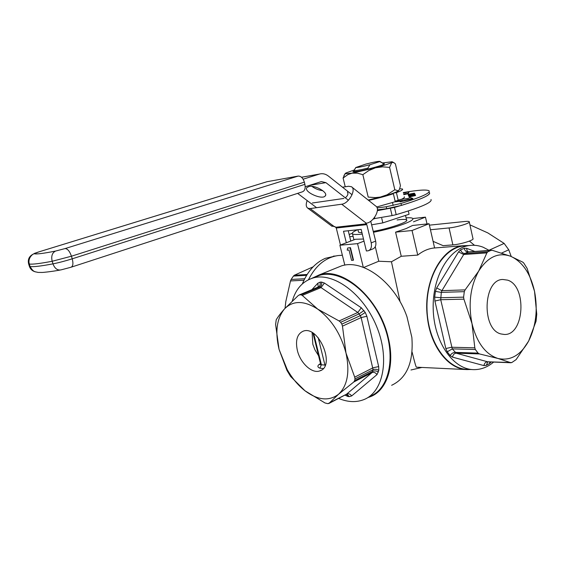 <?xml version="1.0" encoding="UTF-8"?>
<svg xmlns="http://www.w3.org/2000/svg" width="565" height="565" viewBox="0 0 565 565"><rect width="100%" height="100%" fill="white"/><g stroke="black" fill="none" stroke-linecap="round" stroke-linejoin="round"><path stroke-width="0.85" d="M400.112 301.781L391.453 261.779L378.762 261.235L363.691 267.478M347.214 250.161L347.645 248.007L350.095 247.795L353.146 260.26L351.564 260.373L349.015 250.013L347.214 250.161M347.645 248.007L350.455 247.654L353.506 260.119L353.146 260.26M350.095 247.795L350.455 247.654M430.438 229.757L449.062 227.928C456.993 227.25 471.069 222.907 469.24 221.72C468.781 221.325 467.276 221.254 464.72 221.508L429.386 225.16M433.087 241.354L443.122 245.662L452.876 244.878C460.807 244.348 474.819 239.941 472.954 238.578L469.31 222.038M363.302 267.33L357.539 243.642L364.001 241.121M344.812 265.147L339.897 245.238L357.539 243.642M363.493 239.03L355.378 239.278L339.897 245.238M378.762 261.235L375.273 246.707M417.747 255.083L412.04 230.513L429.068 223.74L412.57 225.47L406.115 228.585L395.585 232.151L401.256 256.277L417.747 255.083C422.669 251.143 427.896 248.805 433.419 248.063L434.591 247.936L429.068 223.74M395.585 232.151L412.04 230.513M427.02 223.959L425.459 217.144L412.846 218.563M413.495 221.812L425.459 217.144M352.235 233.317L349.163 234.482M349.707 236.714L353.111 236.375M373.543 232.272C385.655 229.814 396.129 226.925 404.957 223.606C411.122 221.155 413.707 219.425 412.711 218.408C411.927 217.8 409.717 217.617 406.08 217.871M357.504 229.771C353.266 231.657 351.599 233.02 352.496 233.868C353.535 234.623 356.805 234.694 362.299 234.08M397.089 219.955C402.407 219.248 405.564 219.241 406.56 219.933C409.59 221.586 389.716 228.486 373.324 231.368M361.974 232.759L358.549 232.264L358.394 231.636M501.579 253.078L508.747 249.787L511.226 256.496M469.932 224.849L487.828 232.914L504.142 243.416L488.986 250.246M508.747 249.787L504.142 243.416M367.773 397.612L370.506 396.651C386.976 390.351 395.21 365.527 388.275 337.771C379.567 298.518 342.736 266.503 319.31 274.865L311.732 278.39M391.637 385.302C406.927 378.056 413.665 362.08 411.864 337.376L406.97 316.746C395.147 282.458 362.772 258.608 341.437 265.91L336.147 268.05M469.416 241.093L474.487 245.295M340.815 255.352L337.969 255.578C325.532 257.463 315.701 265.515 308.469 279.731M468.773 245.549L463.279 245.711C441.293 247.618 423.051 281.921 427.31 316.612C430.191 346.091 448.158 369.213 466.81 369.588L470.659 369.503M412.083 352.009C414.689 362.532 416.151 367.589 416.462 367.186L466.81 369.588M391.453 261.779L401.256 256.277M311.887 289.676L317.841 283.22L320.129 282.133L321.605 282.09L324.416 283.051L361.31 307.777L365.265 312.459L366.883 316.28L378.67 366.572L378.818 370.252L377.017 374.581L351.684 395.924L349.339 396.63L347.849 396.475L346.43 394.299L372.024 372.596L373.07 369.637L361.148 317.558L342.461 326.146L341.839 324.112L360.343 315.644L357.829 312.466L321.026 287.592L319.628 287.105L317.53 287.331M287.211 369.588L286.971 370.442L290.587 376.459L305.001 390.789C317.82 400.281 329 401.44 338.541 394.257C347.496 385.74 349.982 372.003 345.999 353.061C340.857 333.957 331.443 319.317 317.742 309.14C304.048 300.382 292.945 300.333 284.442 308.984C276.73 318.505 274.943 331.973 279.061 349.375L287.211 369.588C292.169 378.31 298.101 385.372 305.001 390.789L324.988 402.965L327.961 403.671L346.846 394.045C348.633 393.381 350.244 394.003 351.684 395.924M320.129 282.133C320.546 284.52 319.917 286.187 318.243 287.133L298.355 295.453L284.442 308.984C280.77 313.088 278.029 316.697 276.214 319.811L275.607 324.529L279.061 349.375L286.971 370.442M324.416 283.051L321.026 287.592L302.261 295.403L301.067 294.817L319.628 287.105C321.308 286.151 321.965 284.485 321.605 282.09M364.008 310.545L359.171 313.858L340.66 322.29L339.106 320.962L357.829 312.466L361.31 307.777M378.818 370.252L376.361 369.291L373.762 369.376L354.997 378.917L354.707 377.159L372.992 367.801L378.67 366.572M377.017 374.581C375.506 372.596 373.839 371.932 372.024 372.596L353.782 381.997L354.672 380.619L372.731 371.325C374.595 370.591 376.495 370.831 378.444 372.053M320.496 363.542L321.4 364.799L319.861 368.175C317.488 367.229 317.276 365.943 319.225 364.333L320.517 363.712M325.073 365.597L325.369 364.828M313.003 333.145L320.609 363.987L320.235 364.856L320.468 364.566L319.225 364.333M297.352 350.378C295.255 340.314 297.197 333.915 303.193 331.175C318.568 324.932 335.97 366.325 319.882 370.866C312.155 374.051 300.269 363.055 297.352 350.378M353.782 381.997L338.541 394.257L328.929 403.424M354.997 378.917L354.672 380.619M342.461 326.146L345.999 353.061L354.707 377.159M302.261 295.403L317.742 309.14L339.106 320.962M299.69 294.838L301.067 294.817M340.66 322.29L341.839 324.112M292.274 301.039C295.834 288.941 302.685 281.278 312.833 278.051C332.919 271.807 362.723 293.073 376.29 325.659C390.09 358.161 383.48 392.061 363.924 399.582C356.169 402.612 347.722 402.216 338.583 398.403M314.26 277.471L319.458 275.367C339.6 269.088 369.376 290.163 382.858 322.544C396.574 354.848 389.857 388.621 370.252 396.185M468.625 251.912L464.734 253.48L463.703 254.511L441.915 290.664L465.115 289.887L464.303 291.66L441.307 292.388L440.714 299.711L452.29 348.88L456.181 353.189L487.842 361.847M465.115 289.887L478.725 271.038C487.736 256.962 498.344 252.025 510.548 256.228L522.936 262.238L523.812 263.12L527.103 268.375L534.532 291.328L536.75 314.225L536.058 321.203L528.635 341.069C536.023 326.175 537.993 309.599 534.532 291.328C530.408 273.319 522.413 261.623 510.548 256.228L492.489 250.366L468.053 252.018C466.111 251.912 464.818 250.676 464.183 248.303L466.69 248.339L474.861 251.46M491.19 361.974L489.728 363.422L486.338 365.343L483.915 365.597C484.403 363.224 485.61 361.953 487.546 361.791L511.791 362.561L516.135 359.594L528.635 341.069C520.612 355.336 510.393 361.141 497.963 358.471L479.431 353.916L456.181 353.189C454.246 353.379 453.024 354.693 452.516 357.144L450.164 355.569L447.24 351.811L445.834 348.548L434.909 301.053L434.669 297.119L435.438 291.392L436.667 287.952L458.54 251.898L460.623 249.85L464.183 248.303M450.164 355.569C451.386 353.591 452.996 352.539 455.009 352.398L478.054 353.104L479.431 353.916M445.834 348.548L451.583 347.242L474.826 347.835L475.334 349.502L452.29 348.88L447.24 351.811M434.669 297.119L440.594 297.741L463.597 297.141L463.914 299.153L440.714 299.711L434.909 301.053M460.623 249.85C461.407 252.174 462.777 253.381 464.734 253.48L487.715 251.856L486.882 252.894L463.703 254.511L458.54 251.898M510.781 362.695L497.963 358.471C485.505 354.34 476.853 342.722 471.994 323.611L463.914 299.153M474.826 347.835L471.994 323.611C468.131 303.885 470.377 286.363 478.725 271.038L486.882 252.894M478.054 353.104L475.334 349.502M463.597 297.141L464.303 291.66M487.715 251.856L491.034 250.366M493.676 362.073C487.341 367.37 480.469 369.884 473.053 369.616L466.838 369.319C446.562 368.677 427.804 341.535 426.999 309.224C425.961 276.928 443.122 248.296 463.321 245.98L466.203 245.754M473.053 369.616C452.777 368.98 434.005 341.663 433.2 309.14C432.154 276.624 449.323 247.809 469.515 245.493C474.106 244.899 478.619 245.464 483.054 247.18L489.255 250.422M500.978 333.95C481.338 329.536 483.075 279.421 502.772 279.47L507.603 280.141C527.237 285.975 524.377 335.596 504.34 334.459L500.978 333.95M306.59 275.325L293.419 276.087L294.344 275.24L307.113 274.491M303.935 280.247L290.495 280.939L291.145 279.456L304.683 278.736M290.495 280.939L285.826 301.498L285.05 308.321M293.419 276.087L291.145 279.456M313.116 266.828L294.344 275.24M335.617 255.973L325.376 258.318C315.291 262.697 307.614 271.221 302.346 283.898M35.828 271.963C32.6 271.242 30.446 269.357 29.373 266.306L30.086 266.518C33.088 267.054 40.715 266.172 52.976 263.862C54.741 268.495 57.404 270.508 60.956 269.893L70.879 267.28C72.998 266.475 73.45 263.657 72.235 258.812L304.902 184.338C305.665 188.442 304.768 190.956 302.233 191.874L71.402 267.111M266.525 181.866L38.695 251.941L34.232 253.742C36.294 254.363 43.399 253.466 55.554 251.065L65.137 248.558L298.129 176.096C300.961 176.019 303.031 178.039 304.358 182.149L71.451 256.213L52.178 261.263C39.924 263.594 32.304 264.512 29.316 264.01L28.603 263.813L29.09 263.191M298.129 176.096L267.097 181.697M304.902 184.338L304.358 182.149M377.371 210.66L394.49 207.419C419.385 200.151 431.031 195.2 429.421 192.58C431.201 194.784 421.871 199.057 401.425 205.406L386.7 208.683L386.241 206.755L400.981 203.471C421.434 197.136 430.77 192.891 429.005 190.737C426.349 189.416 417.782 190.031 403.29 192.566M394.49 207.419L396.185 214.651L392.075 215.59L390.373 208.372M352.066 194.756L328.449 176.111C325.574 173.907 322.587 173.222 319.493 174.041L303.13 179.197M305.22 186.768L321.351 181.577L325.899 182.643L348.393 200.236M297.621 193.378L316.591 207.687M374.581 217.37L374.856 218.528L392.075 215.59M373.062 219.199L374.856 218.528M309.189 186.429L306.964 187.488C303.052 191.648 322.248 200.42 325.285 195.893C328.477 192.736 315.503 185.066 309.189 186.429M322.792 190.68C318.801 190.2 315.185 188.766 311.937 186.379M396.185 214.651C421.031 207.334 432.635 202.277 430.989 199.473M368.119 169.083L367.893 168.123L369.941 164.747L379.751 161.59L382.922 163.25L383.24 164.599M355.823 167.466L353.937 170.559L354.241 171.831M379.751 161.59L379.779 161.35C377.971 161.279 373.303 162.197 365.767 164.111L355.865 167.494C357.447 167.628 362.144 166.717 369.941 164.747M367.893 168.123C360.103 169.987 355.484 170.821 354.029 170.623L353.937 170.559M371.749 224.799L382.83 222.885L409.067 214.262L408.311 210.992M382.83 222.885L381.735 218.288M408.905 195.977L415.007 194.325L411.172 195.497L415.24 194.734L411.341 195.815L415.416 195.052L409.131 196.429L413.015 195.222L408.905 195.977L409.131 196.571M414.943 193.929L415.12 194.65M415.416 195.052L415.529 195.554L409.244 196.931L409.067 196.316M409.131 196.429L409.244 196.931M408.961 196.09L409.074 196.585M411.588 194.501L409.632 195.222L413.792 194.183L411.588 194.501L411.687 194.925M411.864 195.017L408.488 195.483L414.922 193.887L411.892 195.165M408.488 195.483L408.601 195.977M408.311 194.777L414.477 193.399L408.311 194.777L408.495 195.419M414.477 193.399L414.583 193.844M408.107 194.374L414.357 193.181L408.107 194.374L408.347 194.96M408.163 194.487L408.276 194.974M399.942 201.338L412.74 198.421L410.268 197.566L407.704 198.499L400.218 199.509L395.062 201.387L402.541 200.384L399.942 201.338L400.062 201.846L412.86 198.929L412.74 198.421M400.295 201.211L395.175 201.889L395.062 201.387M403.678 194.219L408.092 193.223L409.208 191.648L403.431 193.152M403.791 194.699L408.205 193.703L409.208 191.648M408.205 193.703L408.092 193.223M405.508 194.085L405.402 193.604M377.413 209.855L386.7 208.683M377.116 207.927L386.241 206.755M346.331 242.759L343.506 231.262L361.162 229.383L366.388 250.987L368.288 250.761C370.979 249.645 371.954 247.018 371.205 242.872L375.661 241.114L370.739 221.24M375.661 241.114C376.403 245.245 375.421 247.865 372.731 248.981L368.98 250.486M348.252 230.76L350.766 241.05M371.205 242.872L366.812 224.623L365.59 223.253L366.226 223.182C373.324 222.815 381.022 208.768 375.661 206.013L351.96 187.142M331.556 225.951L335.066 226.699L336.274 228.02L340.469 245.019M345.328 197.842C347.821 195.617 348.513 193.724 347.39 192.149M307.169 200.582C305.743 204.311 305.955 206.847 307.819 208.195L310.185 208.57L341.719 204.212C348.76 203.675 356.685 189.36 351.423 186.718L348.57 186.259L342.517 187.213M322.403 190.391L321.57 190.525M312.374 202.997L343.923 198.435M390.86 194.021L393.381 193.717C386.1 196.126 377.837 198.35 368.592 200.384M395.168 201.345L393.381 193.717M395.105 201.076L396.453 200.879M398.198 200.243L396.425 192.644L393.48 193.096M395.14 201.74L376.657 206.988M404.279 196.825C404.928 197.305 403.94 198.153 401.312 199.36M399.681 188.738L402.471 189.014C403.269 189.614 401.256 190.829 396.425 192.644M368.168 200.045L382.3 196.606C390.902 194.19 396.27 192.262 398.403 190.829L399.526 189.148L400.444 185.652L395.387 163.878L393.904 162.671L391.785 162.43C389.589 163.631 384.151 165.411 375.492 167.784L382.533 166.837L389.596 167.402L392.103 161.745L382.427 162.96M345.053 173.66L343.103 178.039L347.92 174.578L352.094 173.165L357.377 173.165L362.843 174.656L368.203 197.086L375.259 197.609L380.309 197.079L387.067 194.798L394.815 189.748L398.403 190.829L398.841 190.391M362.843 174.656L368.825 170.545L375.492 167.784L352.094 173.165L345.151 173.801L345.844 173.017L354.389 169.945M383.035 163.737L384.306 163.765C386.658 164.21 367.405 169.705 357.659 171.343L353.005 171.802L354.1 170.941M343.103 178.039L345.229 186.789M389.596 167.402L394.815 189.748M383.049 163.793L384.405 163.885M352.913 171.739L354.121 171.004M452.876 244.878L449.062 227.928M365.265 312.459L360.343 315.644L361.148 317.558L366.883 316.28M346.903 394.144L349.339 396.63M317.841 283.22L318.18 286.745L317.805 287.218M347.849 396.475L344.883 395.105M323.251 368.542L319.861 368.175M313.716 333.625L321.4 364.799L324.932 365.054L318.229 337.757M318.575 355.738L314.938 349.855L312.826 344.283L312.134 332.623M435.438 291.392L441.307 292.388L441.915 290.664L436.667 287.952M491.444 250.267L468.406 251.919L467.001 250.62L466.69 248.339M483.915 365.597L452.516 357.144M486.338 365.343L487.772 361.84M489.728 363.422L489.622 361.918M29.302 266.087L28.603 263.813C27.636 259.377 29.218 256.122 33.349 254.045L34.232 253.742M55.554 251.065C52.164 252.795 51.041 256.192 52.178 261.263L52.976 263.862C58.817 262.697 65.236 261.009 72.235 258.812L71.451 256.213C69.728 251.305 67.623 248.755 65.137 248.558M38.695 251.941L38.215 252.082M319.296 174.105L301.526 177.269M325.899 182.643L309.606 185.355M400.981 203.471L401.425 205.406M366.812 224.623L336.274 228.02M366.332 223.825L335.801 227.25M341.719 204.212L366.226 223.182M334.466 226.763L310.185 208.57M342.362 255.232L337.969 255.578M463.279 245.711L433.419 248.063M319.31 274.865L341.437 265.91M353.951 239.821L352.496 233.868M410.981 369.983L421.928 367.448M299.281 294.909L317.721 287.246M346.43 394.299L328.837 403.509M319.882 370.866L321.407 370.117M312.833 278.051L319.458 275.367M487.927 361.847L511.057 362.751M469.515 245.493L463.321 245.98M333.35 256.171L335.455 256.009M267.068 181.697L38.674 251.941C31.329 254.42 35.885 252.972 33.349 254.045C33.18 253.982 27.501 257.718 29.316 264.01L30.086 266.518C33.483 272.415 34.875 271.553 38.116 272.415L41.965 272.45C42.545 272.528 50.737 271.751 59.961 270.077M319.493 174.041L301.498 177.248M325.285 195.893L325.666 194.911M355.865 167.494L353.994 170.609M354.029 170.623L354.312 171.824M392.498 202.609L393.176 205.49M379.871 161.406L382.364 162.925M357.935 229.729L358.549 232.264M405.515 215.427L406.701 220.534M408.622 196.006L408.509 195.511M332.065 226.332L307.819 208.195M345.151 173.801L343.937 175.531M392.28 161.837L393.409 162.409"/></g></svg>
